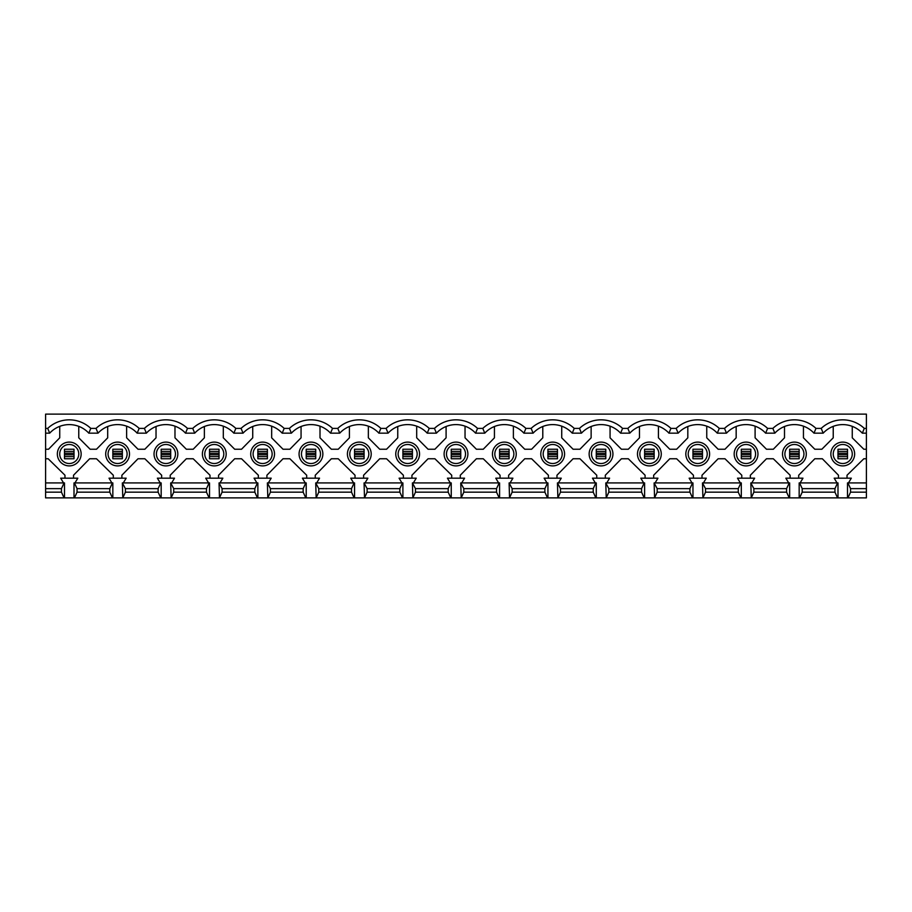 <?xml version="1.0" encoding="UTF-8"?>
<svg xmlns="http://www.w3.org/2000/svg" width="912" height="912" viewBox="0 0 912 912"><rect width="100%" height="100%" fill="white"/><g stroke="black" fill="none" stroke-linecap="round" stroke-linejoin="round"><path stroke-width="1.37" d="M794.409 463.513A9.519 9.519 0 0 0 803.928 454.005A9.519 9.519 0 0 0 794.409 444.486A9.519 9.519 0 0 0 784.89 454.005A9.519 9.519 0 0 0 794.409 463.513M746.062 463.513A9.519 9.519 0 0 0 755.581 454.005A9.519 9.519 0 0 0 746.062 444.486A9.519 9.519 0 0 0 736.543 454.005A9.519 9.519 0 0 0 746.062 463.513M697.714 463.513A9.519 9.519 0 0 0 707.233 454.005A9.519 9.519 0 0 0 697.714 444.486A9.519 9.519 0 0 0 688.207 454.005A9.519 9.519 0 0 0 697.714 463.513M649.378 463.513A9.519 9.519 0 0 0 658.897 454.005A9.519 9.519 0 0 0 649.378 444.486A9.519 9.519 0 0 0 639.859 454.005A9.519 9.519 0 0 0 649.378 463.513M601.031 463.513A9.519 9.519 0 0 0 610.55 454.005A9.519 9.519 0 0 0 601.031 444.486A9.519 9.519 0 0 0 591.512 454.005A9.519 9.519 0 0 0 601.031 463.513M552.683 463.513A9.519 9.519 0 0 0 562.202 454.005A9.519 9.519 0 0 0 552.683 444.486A9.519 9.519 0 0 0 543.176 454.005A9.519 9.519 0 0 0 552.683 463.513M504.347 463.513A9.519 9.519 0 0 0 513.855 454.005A9.519 9.519 0 0 0 504.347 444.486A9.519 9.519 0 0 0 494.828 454.005A9.519 9.519 0 0 0 504.347 463.513M456 463.513A9.519 9.519 0 0 0 465.519 454.005A9.519 9.519 0 0 0 456 444.486A9.519 9.519 0 0 0 446.481 454.005A9.519 9.519 0 0 0 456 463.513M407.653 463.513A9.519 9.519 0 0 0 417.172 454.005A9.519 9.519 0 0 0 407.653 444.486A9.519 9.519 0 0 0 398.145 454.005A9.519 9.519 0 0 0 407.653 463.513M359.317 463.513A9.519 9.519 0 0 0 368.824 454.005A9.519 9.519 0 0 0 359.317 444.486A9.519 9.519 0 0 0 349.798 454.005A9.519 9.519 0 0 0 359.317 463.513M310.969 463.513A9.519 9.519 0 0 0 320.488 454.005A9.519 9.519 0 0 0 310.969 444.486A9.519 9.519 0 0 0 301.45 454.005A9.519 9.519 0 0 0 310.969 463.513M262.622 463.513A9.519 9.519 0 0 0 272.141 454.005A9.519 9.519 0 0 0 262.622 444.486A9.519 9.519 0 0 0 253.103 454.005A9.519 9.519 0 0 0 262.622 463.513M214.286 463.513A9.519 9.519 0 0 0 223.793 454.005A9.519 9.519 0 0 0 214.286 444.486A9.519 9.519 0 0 0 204.767 454.005A9.519 9.519 0 0 0 214.286 463.513M165.938 463.513A9.519 9.519 0 0 0 175.457 454.005A9.519 9.519 0 0 0 165.938 444.486A9.519 9.519 0 0 0 156.419 454.005A9.519 9.519 0 0 0 165.938 463.513M794.409 465.895A11.89 11.89 0 0 0 806.299 454.005A11.89 11.89 0 0 0 794.409 442.103A11.89 11.89 0 0 0 782.507 454.005A11.89 11.89 0 0 0 794.409 465.895M746.062 465.895A11.89 11.89 0 0 0 757.963 454.005A11.89 11.89 0 0 0 746.062 442.103A11.89 11.89 0 0 0 734.171 454.005A11.89 11.89 0 0 0 746.062 465.895M697.714 465.895A11.89 11.89 0 0 0 709.616 454.005A11.89 11.89 0 0 0 697.714 442.103A11.89 11.89 0 0 0 685.824 454.005A11.89 11.89 0 0 0 697.714 465.895M649.378 465.895A11.89 11.89 0 0 0 661.268 454.005A11.89 11.89 0 0 0 649.378 442.103A11.89 11.89 0 0 0 637.477 454.005A11.89 11.89 0 0 0 649.378 465.895M601.031 465.895A11.89 11.89 0 0 0 612.932 454.005A11.89 11.89 0 0 0 601.031 442.103A11.89 11.89 0 0 0 589.141 454.005A11.89 11.89 0 0 0 601.031 465.895M552.683 465.895A11.89 11.89 0 0 0 564.585 454.005A11.89 11.89 0 0 0 552.683 442.103A11.89 11.89 0 0 0 540.793 454.005A11.89 11.89 0 0 0 552.683 465.895M504.347 465.895A11.89 11.89 0 0 0 516.238 454.005A11.89 11.89 0 0 0 504.347 442.103A11.89 11.89 0 0 0 492.446 454.005A11.89 11.89 0 0 0 504.347 465.895M456 465.895A11.89 11.89 0 0 0 467.89 454.005A11.89 11.89 0 0 0 456 442.103A11.89 11.89 0 0 0 444.11 454.005A11.89 11.89 0 0 0 456 465.895M407.653 465.895A11.89 11.89 0 0 0 419.554 454.005A11.89 11.89 0 0 0 407.653 442.103A11.89 11.89 0 0 0 395.762 454.005A11.89 11.89 0 0 0 407.653 465.895M359.317 465.895A11.89 11.89 0 0 0 371.207 454.005A11.89 11.89 0 0 0 359.317 442.103A11.89 11.89 0 0 0 347.415 454.005A11.89 11.89 0 0 0 359.317 465.895M310.969 465.895A11.89 11.89 0 0 0 322.859 454.005A11.89 11.89 0 0 0 310.969 442.103A11.89 11.89 0 0 0 299.068 454.005A11.89 11.89 0 0 0 310.969 465.895M262.622 465.895A11.89 11.89 0 0 0 274.523 454.005A11.89 11.89 0 0 0 262.622 442.103A11.89 11.89 0 0 0 250.732 454.005A11.89 11.89 0 0 0 262.622 465.895M214.286 465.895A11.89 11.89 0 0 0 226.176 454.005A11.89 11.89 0 0 0 214.286 442.103A11.89 11.89 0 0 0 202.384 454.005A11.89 11.89 0 0 0 214.286 465.895M165.938 465.895A11.89 11.89 0 0 0 177.829 454.005A11.89 11.89 0 0 0 165.938 442.103A11.89 11.89 0 0 0 154.037 454.005A11.89 11.89 0 0 0 165.938 465.895M117.591 463.513A9.519 9.519 0 0 0 127.11 454.005A9.519 9.519 0 0 0 117.591 444.486A9.519 9.519 0 0 0 108.072 454.005A9.519 9.519 0 0 0 117.591 463.513M117.591 465.895A11.89 11.89 0 0 0 129.493 454.005A11.89 11.89 0 0 0 117.591 442.103A11.89 11.89 0 0 0 105.701 454.005A11.89 11.89 0 0 0 117.591 465.895M842.756 463.513A9.519 9.519 0 0 0 852.264 454.005A9.519 9.519 0 0 0 842.756 444.486A9.519 9.519 0 0 0 833.237 454.005A9.519 9.519 0 0 0 842.756 463.513M69.244 463.513A9.519 9.519 0 0 0 78.763 454.005A9.519 9.519 0 0 0 69.244 444.486A9.519 9.519 0 0 0 59.736 454.005A9.519 9.519 0 0 0 69.244 463.513M842.756 465.895A11.89 11.89 0 0 0 854.647 454.005A11.89 11.89 0 0 0 842.756 442.103A11.89 11.89 0 0 0 830.855 454.005A11.89 11.89 0 0 0 842.756 465.895M69.244 465.895A11.89 11.89 0 0 0 81.145 454.005A11.89 11.89 0 0 0 69.244 442.103A11.89 11.89 0 0 0 57.353 454.005A11.89 11.89 0 0 0 69.244 465.895M798.695 478.173L798.695 475.22L814.815 458.759L822.339 458.759L838.47 475.22L838.47 478.173M750.348 478.173L750.348 475.22L766.479 458.759L773.319 458.759L790.123 475.22L790.123 478.173M833.237 426.349L833.237 437.828L821.86 449.24L814.815 449.24L803.449 437.828L803.449 426.178M784.502 426.508L784.502 437.828L773.319 449.24L766.479 449.24L755.102 437.828L755.102 426.178M774.835 433.166L772.852 428.401A31.407 31.407 0 0 1 815.966 428.401L821.199 428.401A31.407 31.407 0 0 1 864.302 428.401L866.4 428.401L866.4 433.166L862.319 433.166A26.642 26.642 0 0 0 823.183 433.166L813.983 433.166A26.642 26.642 0 0 0 774.835 433.166L765.635 433.166A26.642 26.642 0 0 0 726.488 433.166L717.288 433.166A26.642 26.642 0 0 0 678.152 433.166L668.952 433.166A26.642 26.642 0 0 0 629.804 433.166L620.605 433.166A26.642 26.642 0 0 0 581.457 433.166L572.257 433.166A26.642 26.642 0 0 0 533.11 433.166L523.921 433.166A26.642 26.642 0 0 0 484.774 433.166L475.574 433.166A26.642 26.642 0 0 0 436.426 433.166L427.226 433.166A26.642 26.642 0 0 0 388.079 433.166L378.89 433.166A26.642 26.642 0 0 0 339.743 433.166L330.543 433.166A26.642 26.642 0 0 0 291.395 433.166L282.196 433.166A26.642 26.642 0 0 0 243.048 433.166L233.848 433.166A26.642 26.642 0 0 0 194.712 433.166L185.512 433.166A26.642 26.642 0 0 0 146.365 433.166L137.165 433.166A26.642 26.642 0 0 0 98.017 433.166L88.817 433.166A26.642 26.642 0 0 0 49.681 433.166L45.6 433.166L45.6 449.24L48.541 449.24L59.736 437.828L59.736 426.349M800.12 482.927L802.97 478.173L785.848 478.173L788.698 482.927M702.001 478.173L702.001 475.22L718.132 458.759L724.972 458.759L741.787 475.22L741.787 478.173M736.166 426.508L736.166 437.828L724.972 449.24L718.132 449.24L706.754 437.828L706.754 426.178M751.773 482.927L754.623 478.173L737.5 478.173L740.35 482.927M653.653 478.173L653.653 475.22L669.784 458.759L676.636 458.759L693.439 475.22L693.439 478.173M687.819 426.508L687.819 437.828L676.636 449.24L669.784 449.24L658.418 437.828L658.418 426.178M703.426 482.927L706.287 478.173L689.153 478.173L692.014 482.927M605.317 478.173L605.317 475.22L621.437 458.759L628.288 458.759L645.092 475.22L645.092 478.173M639.472 426.508L639.472 437.828L628.288 449.24L621.437 449.24L610.071 437.828L610.071 426.178M655.09 482.927L657.94 478.173L640.805 478.173L643.667 482.927M556.97 478.173L556.97 475.22L573.101 458.759L579.941 458.759L596.744 475.22L596.744 478.173M591.136 426.508L591.136 437.828L579.941 449.24L573.101 449.24L561.724 437.828L561.724 426.178M606.742 482.927L609.592 478.173L592.469 478.173L595.319 482.927M508.622 478.173L508.622 475.22L524.753 458.759L531.605 458.759L548.408 475.22L548.408 478.173M542.788 426.508L542.788 437.828L531.605 449.24L524.753 449.24L513.388 437.828L513.388 426.178M558.395 482.927L561.256 478.173L544.122 478.173L546.983 482.927M460.286 478.173L460.286 475.22L476.406 458.759L483.257 458.759L500.061 475.22L500.061 478.173M494.441 426.508L494.441 437.828L483.257 449.24L476.406 449.24L465.04 437.828L465.04 426.178M510.059 482.927L512.909 478.173L495.775 478.173L498.636 482.927M411.939 478.173L411.939 475.22L428.07 458.759L434.91 458.759L451.714 475.22L451.714 478.173M446.093 426.508L446.093 437.828L434.91 449.24L428.07 449.24L416.693 437.828L416.693 426.178M461.711 482.927L464.561 478.173L447.439 478.173L450.289 482.927M363.592 478.173L363.592 475.22L379.723 458.759L386.563 458.759L403.378 475.22L403.378 478.173M397.757 426.508L397.757 437.828L386.563 449.24L379.723 449.24L368.345 437.828L368.345 426.178M413.364 482.927L416.225 478.173L399.091 478.173L401.941 482.927M315.256 478.173L315.256 475.22L331.375 458.759L338.227 458.759L355.03 475.22L355.03 478.173M349.41 426.508L349.41 437.828L338.227 449.24L331.375 449.24L320.009 437.828L320.009 426.178M365.017 482.927L367.878 478.173L350.744 478.173L353.605 482.927M266.908 478.173L266.908 475.22L283.039 458.759L289.879 458.759L306.683 475.22L306.683 478.173M301.063 426.508L301.063 437.828L289.879 449.24L283.039 449.24L271.662 437.828L271.662 426.178M316.681 482.927L319.531 478.173L302.408 478.173L305.258 482.927M218.561 478.173L218.561 475.22L234.692 458.759L241.532 458.759L258.347 475.22L258.347 478.173M252.727 426.508L252.727 437.828L241.532 449.24L234.692 449.24L223.315 437.828L223.315 426.178M268.333 482.927L271.195 478.173L254.06 478.173L256.91 482.927M170.213 478.173L170.213 475.22L186.344 458.759L193.196 458.759L209.999 475.22L209.999 478.173M204.379 426.508L204.379 437.828L193.196 449.24L186.344 449.24L174.979 437.828L174.979 426.178M219.986 482.927L222.847 478.173L205.713 478.173L208.574 482.927M121.877 478.173L121.877 475.22L138.008 458.759L144.848 458.759L161.652 475.22L161.652 478.173M156.032 426.508L156.032 437.828L144.848 449.24L138.008 449.24L126.631 437.828L126.631 426.178M171.65 482.927L174.5 478.173L157.377 478.173L160.227 482.927M837.991 497.872L799.163 497.872L799.163 482.927L837.991 482.927L837.991 497.872L866.4 497.872L866.4 492.161L850.554 492.161L847.943 497.872M751.26 482.927L789.644 482.927L789.644 497.872L751.26 497.872L753.871 492.161L753.871 488.638L750.827 482.927L751.26 497.872M702.913 482.927L741.308 482.927L741.308 497.872L702.913 497.872L705.523 492.161L705.523 488.638L702.479 482.927L702.913 497.872M654.565 482.927L692.96 482.927L692.96 497.872L654.565 497.872L657.176 492.161L657.176 488.638L654.132 482.927L654.565 497.872M606.229 482.927L644.613 482.927L644.613 497.872L606.229 497.872L608.84 492.161L608.84 488.638L605.785 482.927L606.229 497.872M557.882 482.927L596.277 482.927L596.277 497.872L557.882 497.872L560.492 492.161L560.492 488.638L557.449 482.927L557.882 497.872M509.534 482.927L547.93 482.927L547.93 497.872L509.534 497.872L512.145 492.161L512.145 488.638L509.101 482.927L509.534 497.872M461.198 482.927L499.582 482.927L499.582 497.872L461.198 497.872L463.809 492.161L463.809 488.638L460.754 482.927L461.198 497.872M412.851 482.927L451.246 482.927L451.246 497.872L412.851 497.872L415.462 492.161L415.462 488.638L412.418 482.927L412.851 497.872M364.504 482.927L402.899 482.927L402.899 497.872L364.504 497.872L367.114 492.161L367.114 488.638L364.07 482.927L364.504 497.872M316.156 482.927L354.551 482.927L354.551 497.872L316.156 497.872L318.767 492.161L318.767 488.638L315.723 482.927L316.156 497.872M267.82 482.927L306.215 482.927L306.215 497.872L267.82 497.872L270.431 492.161L270.431 488.638L267.387 482.927L267.82 497.872M219.473 482.927L257.868 482.927L257.868 497.872L219.473 497.872L222.083 492.161L222.083 488.638L219.04 482.927L219.473 497.872M171.125 482.927L209.521 482.927L209.521 497.872L171.125 497.872L173.736 492.161L173.736 488.638L170.692 482.927L171.125 497.872M122.789 482.927L161.173 482.927L161.173 497.872L122.789 497.872L125.4 492.161L125.4 488.638L122.356 482.927L122.789 497.872M257.435 482.927L254.824 488.638L222.083 488.638M209.087 482.927L206.477 488.638L173.736 488.638M305.771 482.927L303.16 488.638L270.431 488.638M354.118 482.927L351.508 488.638L318.767 488.638M402.466 482.927L399.855 488.638L367.114 488.638M450.802 482.927L448.191 488.638L415.462 488.638M499.149 482.927L496.538 488.638L463.809 488.638M547.496 482.927L544.886 488.638L512.145 488.638M595.844 482.927L593.233 488.638L560.492 488.638M644.18 482.927L641.569 488.638L608.84 488.638M692.527 482.927L689.917 488.638L657.176 488.638M740.875 482.927L738.264 488.638L705.523 488.638M789.211 482.927L786.6 488.638L753.871 488.638M837.558 482.927L834.947 488.638L802.207 488.638L799.596 482.927M254.824 488.638L254.824 492.161L222.083 492.161M173.736 492.161L206.477 492.161L206.477 488.638M303.16 488.638L303.16 492.161L270.431 492.161M351.508 488.638L351.508 492.161L318.767 492.161M399.855 488.638L399.855 492.161L367.114 492.161M448.191 488.638L448.191 492.161L415.462 492.161M496.538 488.638L496.538 492.161L463.809 492.161M544.886 488.638L544.886 492.161L512.145 492.161M593.233 488.638L593.233 492.161L560.492 492.161M641.569 488.638L641.569 492.161L608.84 492.161M689.917 488.638L689.917 492.161L657.176 492.161M738.264 488.638L738.264 492.161L705.523 492.161M786.6 488.638L786.6 492.161L753.871 492.161M834.947 488.638L834.947 492.161L802.207 492.161L802.207 488.638M254.824 492.161L257.435 497.872M206.477 492.161L209.087 497.872M303.16 492.161L305.771 497.872M351.508 492.161L354.118 497.872M399.855 492.161L402.466 497.872M448.191 492.161L450.802 497.872M496.538 492.161L499.149 497.872M544.886 492.161L547.496 497.872M593.233 492.161L595.844 497.872M641.569 492.161L644.18 497.872M689.917 492.161L692.527 497.872M738.264 492.161L740.875 497.872M786.6 492.161L789.211 497.872M799.596 497.872L802.207 492.161M837.558 497.872L834.947 492.161M219.04 497.872L209.521 497.872M170.692 497.872L161.173 497.872M122.356 497.872L45.6 497.872L45.6 492.161L61.446 492.161L61.446 488.638L45.6 488.638L45.6 492.161M799.163 497.872L789.644 497.872M750.827 497.872L741.308 497.872M702.479 497.872L692.96 497.872M654.132 497.872L644.613 497.872M605.785 497.872L596.277 497.872M557.449 497.872L547.93 497.872M509.101 497.872L499.582 497.872M460.754 497.872L451.246 497.872M412.418 497.872L402.899 497.872M364.07 497.872L354.551 497.872M315.723 497.872L306.215 497.872M267.387 497.872L257.868 497.872M160.74 482.927L158.129 488.638L125.4 488.638M125.4 492.161L158.129 492.161L158.129 488.638M158.129 492.161L160.74 497.872M146.365 433.166L144.381 428.401A31.407 31.407 0 0 1 187.496 428.401L192.728 428.401A31.407 31.407 0 0 1 235.832 428.401L241.064 428.401A31.407 31.407 0 0 1 284.179 428.401L289.412 428.401A31.407 31.407 0 0 1 332.527 428.401L337.759 428.401A31.407 31.407 0 0 1 380.863 428.401L386.107 428.401A31.407 31.407 0 0 1 429.21 428.401L434.443 428.401A31.407 31.407 0 0 1 477.557 428.401L482.79 428.401A31.407 31.407 0 0 1 525.893 428.401L531.137 428.401A31.407 31.407 0 0 1 574.241 428.401L579.473 428.401A31.407 31.407 0 0 1 622.588 428.401L627.821 428.401A31.407 31.407 0 0 1 670.936 428.401L676.168 428.401A31.407 31.407 0 0 1 719.272 428.401L724.504 428.401A31.407 31.407 0 0 1 767.619 428.401L772.852 428.401M98.017 433.166L96.034 428.401A31.407 31.407 0 0 1 139.148 428.401L144.381 428.401M139.148 428.401L137.165 433.166M194.712 433.166L192.728 428.401M187.496 428.401L185.512 433.166M243.048 433.166L241.064 428.401M235.832 428.401L233.848 433.166M291.395 433.166L289.412 428.401M284.179 428.401L282.196 433.166M339.743 433.166L337.759 428.401M332.527 428.401L330.543 433.166M388.079 433.166L386.107 428.401M380.863 428.401L378.89 433.166M436.426 433.166L434.443 428.401M429.21 428.401L427.226 433.166M484.774 433.166L482.79 428.401M477.557 428.401L475.574 433.166M533.11 433.166L531.137 428.401M525.893 428.401L523.921 433.166M581.457 433.166L579.473 428.401M574.241 428.401L572.257 433.166M629.804 433.166L627.821 428.401M622.588 428.401L620.605 433.166M678.152 433.166L676.168 428.401M670.936 428.401L668.952 433.166M726.488 433.166L724.504 428.401M719.272 428.401L717.288 433.166M767.619 428.401L765.635 433.166M73.53 478.173L73.53 475.22L89.661 458.759L96.501 458.759L113.305 475.22L113.305 478.173M107.696 426.508L107.696 437.828L96.501 449.24L90.14 449.24L78.763 437.828L78.763 426.349M123.302 482.927L126.152 478.173L109.03 478.173L111.88 482.927M74.009 497.872L74.009 482.927L112.837 482.927L112.837 497.872M112.404 482.927L109.793 488.638L77.053 488.638L77.053 492.161L74.442 497.872M74.442 482.927L77.053 488.638M77.053 492.161L109.793 492.161L109.793 488.638M109.793 492.161L112.404 497.872M866.4 428.401L866.4 414.128L45.6 414.128L45.6 428.401L47.698 428.401A31.407 31.407 0 0 1 90.801 428.401L96.034 428.401M90.801 428.401L88.817 433.166M847.031 478.173L847.031 475.22L863.835 458.759L866.4 458.759L866.4 482.927L847.51 482.927L847.51 497.872M866.4 433.166L866.4 458.759M64.969 478.173L64.969 475.22L48.165 458.759L45.6 458.759L45.6 488.638M64.49 497.872L64.49 482.927L45.6 482.927M61.446 488.638L64.057 482.927M64.057 497.872L61.446 492.161M847.943 482.927L850.554 488.638L850.554 492.161M866.4 482.927L866.4 488.638L850.554 488.638M866.4 488.638L866.4 492.161M45.6 433.166L45.6 428.401M45.6 458.759L45.6 449.24M63.544 482.927L60.682 478.173L77.816 478.173L74.955 482.927M837.045 482.927L834.184 478.173L851.318 478.173L848.456 482.927M852.264 426.349L852.264 437.828L863.835 449.24L866.4 449.24M47.698 428.401L49.681 433.166M815.966 428.401L813.983 433.166M821.199 428.401L823.183 433.166M864.302 428.401L862.319 433.166M74.009 454.746L74.009 453.253L64.49 453.253L64.49 454.746L74.009 454.746L74.009 458.759L64.49 458.759L64.49 454.746M64.49 453.253L64.49 449.24L74.009 449.24L74.009 453.253M847.51 454.746L847.51 453.253L837.991 453.253L837.991 454.746L847.51 454.746L847.51 458.759L837.991 458.759L837.991 454.746M837.991 453.253L837.991 449.24L847.51 449.24L847.51 453.253M112.837 453.253L112.837 449.24L122.356 449.24L122.356 453.253L112.837 453.253L112.837 454.746L122.356 454.746L122.356 453.253M122.356 454.746L122.356 458.759L112.837 458.759L112.837 454.746M161.173 453.253L161.173 449.24L170.692 449.24L170.692 453.253L161.173 453.253L161.173 454.746L170.692 454.746L170.692 453.253M170.692 454.746L170.692 458.759L161.173 458.759L161.173 454.746M209.521 453.253L209.521 449.24L219.04 449.24L219.04 453.253L209.521 453.253L209.521 454.746L219.04 454.746L219.04 453.253M219.04 454.746L219.04 458.759L209.521 458.759L209.521 454.746M257.868 453.253L257.868 449.24L267.387 449.24L267.387 453.253L257.868 453.253L257.868 454.746L267.387 454.746L267.387 453.253M267.387 454.746L267.387 458.759L257.868 458.759L257.868 454.746M306.215 453.253L306.215 449.24L315.723 449.24L315.723 453.253L306.215 453.253L306.215 454.746L315.723 454.746L315.723 453.253M315.723 454.746L315.723 458.759L306.215 458.759L306.215 454.746M354.551 453.253L354.551 449.24L364.07 449.24L364.07 453.253L354.551 453.253L354.551 454.746L364.07 454.746L364.07 453.253M364.07 454.746L364.07 458.759L354.551 458.759L354.551 454.746M402.899 453.253L402.899 449.24L412.418 449.24L412.418 453.253L402.899 453.253L402.899 454.746L412.418 454.746L412.418 453.253M412.418 454.746L412.418 458.759L402.899 458.759L402.899 454.746M451.246 453.253L451.246 449.24L460.754 449.24L460.754 453.253L451.246 453.253L451.246 454.746L460.754 454.746L460.754 453.253M460.754 454.746L460.754 458.759L451.246 458.759L451.246 454.746M499.582 453.253L499.582 449.24L509.101 449.24L509.101 453.253L499.582 453.253L499.582 454.746L509.101 454.746L509.101 453.253M509.101 454.746L509.101 458.759L499.582 458.759L499.582 454.746M547.93 453.253L547.93 449.24L557.449 449.24L557.449 453.253L547.93 453.253L547.93 454.746L557.449 454.746L557.449 453.253M557.449 454.746L557.449 458.759L547.93 458.759L547.93 454.746M596.277 453.253L596.277 449.24L605.785 449.24L605.785 453.253L596.277 453.253L596.277 454.746L605.785 454.746L605.785 453.253M605.785 454.746L605.785 458.759L596.277 458.759L596.277 454.746M644.613 453.253L644.613 449.24L654.132 449.24L654.132 453.253L644.613 453.253L644.613 454.746L654.132 454.746L654.132 453.253M654.132 454.746L654.132 458.759L644.613 458.759L644.613 454.746M692.96 453.253L692.96 449.24L702.479 449.24L702.479 453.253L692.96 453.253L692.96 454.746L702.479 454.746L702.479 453.253M702.479 454.746L702.479 458.759L692.96 458.759L692.96 454.746M741.308 453.253L741.308 449.24L750.827 449.24L750.827 453.253L741.308 453.253L741.308 454.746L750.827 454.746L750.827 453.253M750.827 454.746L750.827 458.759L741.308 458.759L741.308 454.746M789.644 453.253L789.644 449.24L799.163 449.24L799.163 453.253L789.644 453.253L789.644 454.746L799.163 454.746L799.163 453.253M799.163 454.746L799.163 458.759L789.644 458.759L789.644 454.746M847.51 456.593L837.991 456.593M74.009 456.593L64.49 456.593M64.49 451.417L74.009 451.417M837.991 451.417L847.51 451.417M112.837 451.417L122.356 451.417M122.356 456.593L112.837 456.593M161.173 451.417L170.692 451.417M170.692 456.593L161.173 456.593M209.521 451.417L219.04 451.417M219.04 456.593L209.521 456.593M257.868 451.417L267.387 451.417M267.387 456.593L257.868 456.593M306.215 451.417L315.723 451.417M315.723 456.593L306.215 456.593M354.551 451.417L364.07 451.417M364.07 456.593L354.551 456.593M402.899 451.417L412.418 451.417M412.418 456.593L402.899 456.593M451.246 451.417L460.754 451.417M460.754 456.593L451.246 456.593M499.582 451.417L509.101 451.417M509.101 456.593L499.582 456.593M547.93 451.417L557.449 451.417M557.449 456.593L547.93 456.593M596.277 451.417L605.785 451.417M605.785 456.593L596.277 456.593M644.613 451.417L654.132 451.417M654.132 456.593L644.613 456.593M692.96 451.417L702.479 451.417M702.479 456.593L692.96 456.593M741.308 451.417L750.827 451.417M750.827 456.593L741.308 456.593M789.644 451.417L799.163 451.417M799.163 456.593L789.644 456.593"/></g></svg>
